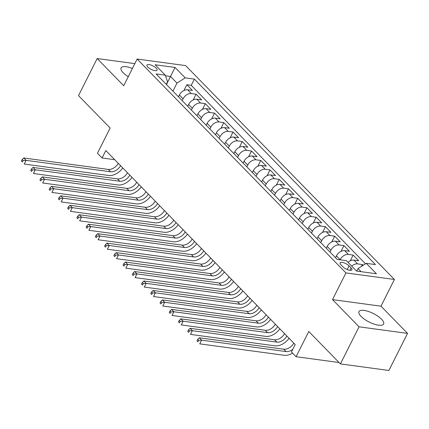 <?xml version="1.0" encoding="UTF-8"?>
<svg xmlns="http://www.w3.org/2000/svg" width="429" height="429" viewBox="0 0 429 429"><rect width="100%" height="100%" fill="white"/><g stroke="black" fill="none" stroke-linecap="round" stroke-linejoin="round"><path stroke-width="0.64" d="M132.405 68.463A13.792 4.746 26.7 0 0 121.085 67.916A13.792 4.746 26.7 0 0 123.187 72.732A13.792 4.746 26.7 0 0 128.271 76.678M361.073 316.414A13.792 4.746 26.7 0 0 374.04 324.088A13.792 4.746 26.7 0 0 383.617 323.997A13.792 4.746 26.7 0 0 381.515 319.181A13.792 4.746 26.7 0 0 368.549 311.508A13.792 4.746 26.7 0 0 358.971 311.599A13.792 4.746 26.7 0 0 361.073 316.414M147.812 67.053A5.657 1.947 26.7 0 0 153.132 70.2A5.657 1.947 26.7 0 0 157.062 70.163A5.657 1.947 26.7 0 0 156.199 68.19A5.657 1.947 26.7 0 0 150.879 65.036A5.657 1.947 26.7 0 0 146.949 65.079A5.657 1.947 26.7 0 0 147.812 67.053M394.417 279.472L185.634 65.599L137.146 59.036L345.93 272.908L394.417 279.472L380.99 306.177L332.502 299.614L359.062 326.818L407.55 333.381L380.99 306.177M407.55 333.381L388.899 370.468L340.406 363.905L308.767 331.494L296.085 356.708L339.066 362.526M134.835 63.631L97.158 58.532L78.502 95.619L110.146 128.03L97.463 153.25L102.081 157.979L114.72 159.69M359.062 326.818L340.406 363.905M363.149 265.331L362.382 264.543L361.443 266.414M348.01 262.339A7.073 4.698 -44.3 0 1 353.904 260.113L358.687 260.762L353.147 255.083L350.257 260.827M335.521 257.706L336.443 255.872A7.073 4.698 135.7 0 1 344.669 250.649L349.453 251.297L343.908 245.619L341.017 251.362M326.281 248.241L327.204 246.412A7.073 4.698 135.7 0 1 335.43 241.184L340.213 241.833L334.668 236.154L331.778 241.902M317.042 238.776L317.964 236.947A7.073 4.698 135.7 0 1 326.19 231.724L330.974 232.368L325.429 226.694L322.544 232.438M307.808 229.311L308.724 227.483A7.073 4.698 135.7 0 1 316.951 222.26L321.734 222.908L316.194 217.23L313.304 222.973M298.568 219.852L299.49 218.018A7.073 4.698 135.7 0 1 307.716 212.795L312.5 213.444L306.955 207.765L304.064 213.513M289.328 210.387L290.251 208.558A7.073 4.698 135.7 0 1 298.477 203.33L303.26 203.979L297.715 198.3L294.825 204.048M280.089 200.922L281.011 199.094A7.073 4.698 135.7 0 1 289.237 193.87L294.021 194.514L288.476 188.84L285.591 194.584M270.855 191.457L271.772 189.629A7.073 4.698 135.7 0 1 279.998 184.406L284.781 185.055L279.241 179.376L276.351 185.119M261.615 181.998L262.537 180.164A7.073 4.698 135.7 0 1 270.763 174.941L275.547 175.59L270.002 169.911L267.111 175.659M252.375 172.533L253.298 170.704A7.073 4.698 135.7 0 1 261.524 165.476L266.307 166.125L260.762 160.446L257.872 166.195M243.136 163.068L244.058 161.24A7.073 4.698 135.7 0 1 252.284 156.017L257.068 156.66L251.523 150.987L248.638 156.73M233.902 153.603L234.819 151.775A7.073 4.698 135.7 0 1 243.045 146.552L247.828 147.201L242.288 141.522L239.398 147.265M224.662 144.144L225.584 142.31A7.073 4.698 135.7 0 1 233.81 137.087L238.594 137.736L233.049 132.057L230.159 137.806M215.422 134.679L216.345 132.851A7.073 4.698 135.7 0 1 224.571 127.622L229.354 128.271L223.809 122.592L220.919 128.341M206.183 125.214L207.105 123.386A7.073 4.698 135.7 0 1 215.331 118.163L220.115 118.812L214.57 113.133L211.685 118.876M196.949 115.75L197.866 113.921A7.073 4.698 135.7 0 1 206.092 108.698L210.875 109.347L205.335 103.668L202.445 109.411M187.709 106.29L188.631 104.456A7.073 4.698 135.7 0 1 196.857 99.233L201.641 99.882L196.096 94.203L193.206 99.952M296.085 356.708L291.463 351.978L295.195 344.562L105.813 150.563L102.081 157.979M351.088 267.943L349.056 265.862A5.48 1.888 26.7 0 0 343.902 262.811A5.48 1.888 26.7 0 0 340.095 262.848A5.48 1.888 26.7 0 0 340.932 264.757L342.964 266.843A5.48 1.888 26.7 0 0 348.117 269.889A5.48 1.888 26.7 0 0 351.925 269.857A5.48 1.888 26.7 0 0 351.088 267.943L349.887 270.324M166.275 84.336L167.546 81.81L165.288 75.166L156.113 73.922L337.183 259.406L346.359 260.65L356.52 271.058L376.442 273.756L366.275 263.347L375.45 264.586L194.38 79.102L185.21 77.863L176.979 83.087L170.517 76.464L165.497 75.783M165.288 75.166L155.126 64.758L175.043 67.455L185.21 77.863M182.164 100.611L183.086 98.783A7.073 4.698 -44.3 0 1 191.313 93.554L196.096 94.203M178.469 96.825L179.392 94.997L183.086 98.783M191.404 110.076L192.326 108.242A7.073 4.698 -44.3 0 1 200.552 103.019L205.335 103.668M200.643 119.535L201.56 117.707A7.073 4.698 -44.3 0 1 209.786 112.484L214.57 113.133M209.878 129L210.8 127.172A7.073 4.698 -44.3 0 1 219.026 121.949L223.809 122.592M219.117 138.465L220.039 136.637A7.073 4.698 -44.3 0 1 228.266 131.408L233.049 132.057M228.357 147.93L229.279 146.096A7.073 4.698 -44.3 0 1 237.505 140.873L242.288 141.522M237.596 157.389L238.513 155.561A7.073 4.698 -44.3 0 1 246.739 150.338L251.523 150.987M246.831 166.854L247.753 165.026A7.073 4.698 -44.3 0 1 255.979 159.803L260.762 160.446M256.07 176.319L256.992 174.49A7.073 4.698 -44.3 0 1 265.219 169.262L270.002 169.911M265.31 185.784L266.232 183.95A7.073 4.698 -44.3 0 1 274.458 178.727L279.241 179.376M274.549 195.243L275.466 193.415A7.073 4.698 -44.3 0 1 283.692 188.192L288.476 188.84M283.784 204.708L284.706 202.879A7.073 4.698 -44.3 0 1 292.932 197.656L297.715 198.3M293.023 214.173L293.945 212.339A7.073 4.698 -44.3 0 1 302.172 207.116L306.955 207.765M302.263 223.632L303.185 221.804A7.073 4.698 -44.3 0 1 311.411 216.581L316.194 217.23M311.502 233.097L312.419 231.269A7.073 4.698 -44.3 0 1 320.645 226.045L325.429 226.694M320.742 242.562L321.659 240.733A7.073 4.698 -44.3 0 1 329.885 235.505L334.668 236.154M329.976 252.027L330.898 250.193A7.073 4.698 -44.3 0 1 339.125 244.97L343.908 245.619M340.068 259.797L340.138 259.658A7.073 4.698 -44.3 0 1 348.364 254.435L353.147 255.083M351.705 266.125A7.073 4.698 -44.3 0 1 357.598 263.899L362.382 264.543M365.503 263.835L191.248 85.333L186.856 84.738L183.966 90.487M179.392 94.997A7.073 4.698 135.7 0 1 187.618 89.774L192.401 90.417L186.856 84.738M361.084 271.675L358.049 268.57L366.275 263.347M356.783 271.096L358.049 268.57M332.502 299.614L345.93 272.908M97.158 58.532L123.718 85.741L137.146 59.036M166.463 84.524L175.043 67.455M172.925 91.146L176.979 83.087M191.248 85.333L194.38 79.102M292.803 349.324A8.843 5.872 -44.3 0 1 286.068 351.582L201.603 340.149L199.737 343.854L284.202 355.287A13.261 8.805 135.7 0 0 292.567 353.11M293.801 343.136A8.843 5.872 -44.3 0 1 283.757 349.217L199.292 337.784L201.603 340.149L198.648 340.32L197.721 339.371L196.975 340.857L197.903 341.8L198.648 340.32M197.903 341.8L196.975 340.857M199.292 337.784L197.721 339.371M286.872 336.036A8.843 5.872 -44.3 0 1 276.828 342.117L192.364 330.684L190.497 334.395L274.962 345.828A13.261 8.805 135.7 0 0 289.044 338.261M284.561 333.671A8.843 5.872 -44.3 0 1 274.517 339.752L190.058 328.319L192.364 330.684L189.409 330.856L188.487 329.912L187.741 331.392L188.663 332.341L189.409 330.856M188.663 332.341L187.741 331.392M190.058 328.319L188.487 329.912M277.633 326.571A8.843 5.872 -44.3 0 1 267.589 332.652L183.124 321.219L181.263 324.93L265.723 336.363A13.261 8.805 135.7 0 0 279.81 328.796M275.327 324.206A8.843 5.872 -44.3 0 1 265.278 330.287L180.818 318.854L183.124 321.219L180.169 321.391L179.247 320.447L178.502 321.927L179.424 322.876L180.169 321.391M179.424 322.876L178.502 321.927M180.818 318.854L179.247 320.447M268.398 317.106A8.843 5.872 -44.3 0 1 258.349 323.193L173.89 311.754L172.024 315.465L256.488 326.898A13.261 8.805 135.7 0 0 270.57 319.337M266.087 314.741A8.843 5.872 -44.3 0 1 256.043 320.822L171.579 309.389L173.89 311.754L170.93 311.931L170.007 310.982L169.262 312.468L170.184 313.411L170.93 311.931M170.184 313.411L169.262 312.468M171.579 309.389L170.007 310.982M259.159 307.647A8.843 5.872 -44.3 0 1 249.115 313.728L164.65 302.295L162.784 306L247.249 317.433A13.261 8.805 135.7 0 0 261.331 309.872M256.848 305.282A8.843 5.872 -44.3 0 1 246.804 311.363L162.339 299.93L164.65 302.295L161.695 302.466L160.768 301.517L160.022 303.003L160.95 303.946L161.695 302.466M160.95 303.946L160.022 303.003M162.339 299.93L160.768 301.517M249.919 298.182A8.843 5.872 -44.3 0 1 239.875 304.263L155.411 292.83L153.544 296.541L238.009 307.974A13.261 8.805 135.7 0 0 252.091 300.407M247.608 295.817A8.843 5.872 -44.3 0 1 237.564 301.898L153.105 290.465L155.411 292.83L152.456 293.002L151.534 292.058L150.788 293.538L151.71 294.487L152.456 293.002M151.71 294.487L150.788 293.538M153.105 290.465L151.534 292.058M240.68 288.717A8.843 5.872 -44.3 0 1 230.636 294.798L146.171 283.365L144.31 287.076L228.77 298.509A13.261 8.805 135.7 0 0 242.857 290.948M238.374 286.352A8.843 5.872 -44.3 0 1 228.325 292.433L143.865 281L146.171 283.365L143.216 283.537L142.294 282.593L141.549 284.078L142.471 285.022L143.216 283.537M142.471 285.022L141.549 284.078M143.865 281L142.294 282.593M231.446 279.258A8.843 5.872 -44.3 0 1 221.396 285.339L136.937 273.906L135.071 277.611L219.535 289.044A13.261 8.805 135.7 0 0 233.617 281.483M229.134 276.887A8.843 5.872 -44.3 0 1 219.09 282.974L134.626 271.536L136.937 273.906L133.977 274.077L133.054 273.128L132.309 274.614L133.231 275.557L133.977 274.077M133.231 275.557L132.309 274.614M134.626 271.536L133.054 273.128M222.206 269.793A8.843 5.872 -44.3 0 1 212.162 275.874L127.697 264.441L125.831 268.146L210.296 279.585A13.261 8.805 135.7 0 0 224.378 272.018M219.895 267.428A8.843 5.872 -44.3 0 1 209.851 273.509L125.386 262.076L127.697 264.441L124.742 264.613L123.815 263.663L123.069 265.149L123.997 266.098L124.742 264.613M123.997 266.098L123.069 265.149M125.386 262.076L123.815 263.663M212.966 260.328A8.843 5.872 -44.3 0 1 202.922 266.409L118.458 254.976L116.591 258.687L201.056 270.12A13.261 8.805 135.7 0 0 215.138 262.553M210.655 257.963A8.843 5.872 -44.3 0 1 200.611 264.044L116.152 252.611L118.458 254.976L115.503 255.148L114.581 254.204L113.835 255.684L114.758 256.633L115.503 255.148M114.758 256.633L113.835 255.684M116.152 252.611L114.581 254.204M203.727 250.863A8.843 5.872 -44.3 0 1 193.683 256.95L109.218 245.511L107.357 249.222L191.817 260.655A13.261 8.805 135.7 0 0 205.904 253.094M201.421 248.498A8.843 5.872 -44.3 0 1 191.372 254.579L106.912 243.146L109.218 245.511L106.263 245.683L105.341 244.739L104.596 246.225L105.518 247.168L106.263 245.683M105.518 247.168L104.596 246.225M106.912 243.146L105.341 244.739M194.493 241.404A8.843 5.872 -44.3 0 1 184.443 247.485L99.984 236.052L98.118 239.757L182.582 251.19A13.261 8.805 135.7 0 0 196.664 243.629M192.181 239.033A8.843 5.872 -44.3 0 1 182.137 245.12L97.673 233.682L99.984 236.052L97.024 236.223L96.101 235.274L95.356 236.76L96.278 237.704L97.024 236.223M96.278 237.704L95.356 236.76M97.673 233.682L96.101 235.274M185.253 231.939A8.843 5.872 -44.3 0 1 175.209 238.02L90.744 226.587L88.878 230.293L173.343 241.731A13.261 8.805 135.7 0 0 187.425 234.164M182.942 229.574A8.843 5.872 -44.3 0 1 172.898 235.655L88.433 224.222L90.744 226.587L87.789 226.759L86.862 225.815L86.116 227.295L87.044 228.244L87.789 226.759M87.044 228.244L86.116 227.295M88.433 224.222L86.862 225.815M176.013 222.474A8.843 5.872 -44.3 0 1 165.969 228.555L81.505 217.122L79.638 220.833L164.103 232.266A13.261 8.805 135.7 0 0 178.185 224.699M173.702 220.109A8.843 5.872 -44.3 0 1 163.658 226.19L79.193 214.757L81.505 217.122L78.55 217.294L77.628 216.35L76.882 217.83L77.805 218.779L78.55 217.294M77.805 218.779L76.882 217.83M79.193 214.757L77.628 216.35M166.774 213.009A8.843 5.872 -44.3 0 1 156.73 219.096L72.265 207.657L70.404 211.368L154.864 222.801A13.261 8.805 135.7 0 0 168.951 215.24M164.468 210.644A8.843 5.872 -44.3 0 1 154.419 216.725L69.959 205.293L72.265 207.657L69.31 207.834L68.388 206.885L67.643 208.371L68.565 209.314L69.31 207.834M68.565 209.314L67.643 208.371M69.959 205.293L68.388 206.885M157.534 203.55A8.843 5.872 -44.3 0 1 147.49 209.631L63.031 198.198L61.165 201.903L145.629 213.336A13.261 8.805 135.7 0 0 159.711 205.775M155.228 201.18A8.843 5.872 -44.3 0 1 145.184 207.266L60.72 195.828L63.031 198.198L60.071 198.37L59.148 197.42L58.403 198.906L59.325 199.85L60.071 198.37M59.325 199.85L58.403 198.906M60.72 195.828L59.148 197.42M148.3 194.085A8.843 5.872 -44.3 0 1 138.256 200.166L53.791 188.733L51.925 192.439L136.39 203.877A13.261 8.805 135.7 0 0 150.472 196.31M145.989 191.72A8.843 5.872 -44.3 0 1 135.945 197.801L51.48 186.368L53.791 188.733L50.837 188.905L49.909 187.961L49.163 189.441L50.091 190.39L50.837 188.905M50.091 190.39L49.163 189.441M51.48 186.368L49.909 187.961M139.06 184.62A8.843 5.872 -44.3 0 1 129.016 190.701L44.552 179.268L42.685 182.979L127.15 194.412A13.261 8.805 135.7 0 0 141.232 186.846M136.749 182.255A8.843 5.872 -44.3 0 1 126.705 188.336L42.24 176.904L44.552 179.268L41.597 179.44L40.675 178.496L39.929 179.976L40.852 180.925L41.597 179.44M40.852 180.925L39.929 179.976M42.24 176.904L40.675 178.496M129.821 175.155A8.843 5.872 -44.3 0 1 119.777 181.242L35.312 169.804L33.451 173.514L117.911 184.947A13.261 8.805 135.7 0 0 131.998 177.386M127.515 172.79A8.843 5.872 -44.3 0 1 117.466 178.872L33.006 167.439L35.312 169.804L32.357 169.981L31.435 169.031L30.69 170.517L31.612 171.461L32.357 169.981M31.612 171.461L30.69 170.517M33.006 167.439L31.435 169.031M120.581 165.696A8.843 5.872 -44.3 0 1 110.537 171.777L26.078 160.344L24.212 164.05L108.676 175.482A13.261 8.805 135.7 0 0 122.758 167.921M118.275 163.331A8.843 5.872 -44.3 0 1 108.231 169.412L23.767 157.979L26.078 160.344L23.118 160.516L22.195 159.567L21.45 161.052L22.372 161.996L23.118 160.516M22.372 161.996L21.45 161.052M23.767 157.979L22.195 159.567M188.631 104.456L192.326 108.242M197.866 113.921L201.56 117.707M207.105 123.386L210.8 127.172M216.345 132.851L220.039 136.637M225.584 142.31L229.279 146.096M234.819 151.775L238.513 155.561M244.058 161.24L247.753 165.026M253.298 170.704L256.992 174.49M262.537 180.164L266.232 183.95M271.772 189.629L275.466 193.415M281.011 199.094L284.706 202.879M290.251 208.558L293.945 212.339M299.49 218.018L303.185 221.804M308.724 227.483L312.419 231.269M317.964 236.947L321.659 240.733M327.204 246.412L330.898 250.193M336.443 255.872L340.138 259.658M353.904 260.113L357.598 263.899M187.618 89.774L191.313 93.554M196.857 99.233L200.552 103.019M206.092 108.698L209.786 112.484M215.331 118.163L219.026 121.949M224.571 127.622L228.266 131.408M233.81 137.087L237.505 140.873M243.045 146.552L246.739 150.338M252.284 156.017L255.979 159.803M261.524 165.476L265.219 169.262M270.763 174.941L274.458 178.727M279.998 184.406L283.692 188.192M289.237 193.87L292.932 197.656M298.477 203.33L302.172 207.116M307.716 212.795L311.411 216.581M316.951 222.26L320.645 226.045M326.19 231.724L329.885 235.505M335.43 241.184L339.125 244.97M344.669 250.649L348.364 254.435M347.2 269.546L349.056 265.862M286.068 351.582L283.757 349.217M276.828 342.117L274.517 339.752M267.589 332.652L265.278 330.287M258.349 323.193L256.043 320.822M249.115 313.728L246.804 311.363M239.875 304.263L237.564 301.898M230.636 294.798L228.325 292.433M221.396 285.339L219.09 282.974M212.162 275.874L209.851 273.509M202.922 266.409L200.611 264.044M193.683 256.95L191.372 254.579M184.443 247.485L182.137 245.12M175.209 238.02L172.898 235.655M165.969 228.555L163.658 226.19M156.73 219.096L154.419 216.725M147.49 209.631L145.184 207.266M138.256 200.166L135.945 197.801M129.016 190.701L126.705 188.336M119.777 181.242L117.466 178.872M110.537 171.777L108.231 169.412"/></g></svg>
